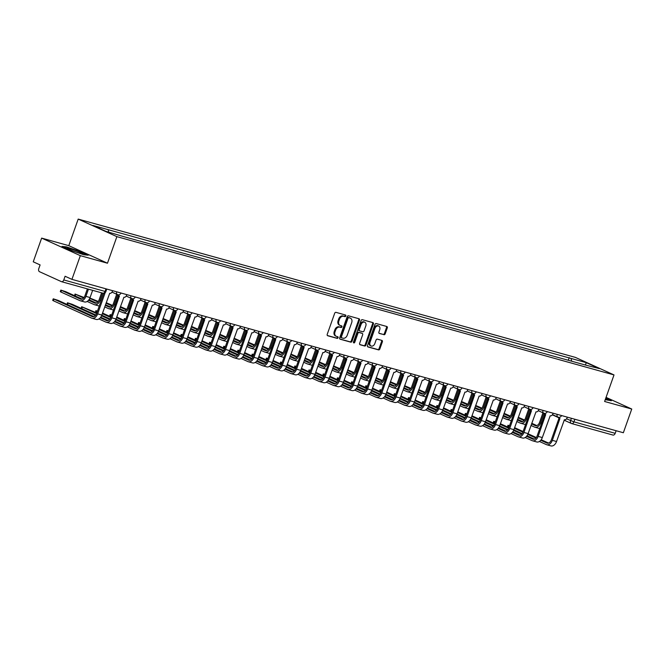 <?xml version="1.0" encoding="UTF-8"?>
<svg xmlns="http://www.w3.org/2000/svg" width="665" height="665" viewBox="0 0 665 665"><rect width="100%" height="100%" fill="white"/><g stroke="black" fill="none" stroke-linecap="round" stroke-linejoin="round"><path stroke-width="1" d="M345.825 315.991A0.873 0.648 114.4 0 0 345.484 315.002L335.991 312.359A1.247 0.923 114.4 0 0 334.678 313.281L327.23 334.32A1.247 0.923 114.4 0 0 327.712 335.742L337.205 338.385A0.873 0.648 114.4 0 0 337.787 336.748L336.557 336.407A3.982 2.951 114.4 0 1 336.241 336.291A3.982 2.951 114.4 0 1 335.019 331.868L335.642 330.114A3.982 2.951 114.4 0 1 339.832 327.172L341.062 327.513A0.873 0.648 114.4 0 0 341.635 325.875L340.405 325.534A3.982 2.951 114.4 0 1 340.089 325.418A3.982 2.951 114.4 0 1 338.876 320.996L339.491 319.242A3.982 2.951 114.4 0 1 343.68 316.299L344.911 316.64A0.873 0.648 114.4 0 0 345.825 315.991M340.089 325.418L339.316 325.06A3.982 2.951 114.4 0 1 338.103 320.646L338.718 318.892A3.982 2.951 114.4 0 1 342.907 315.942L344.138 316.282A0.873 0.648 114.4 0 0 345.002 314.869M327.355 335.509L336.432 338.036A0.873 0.648 114.4 0 0 337.305 336.615M336.241 336.291L335.468 335.941A3.982 2.951 114.4 0 1 334.246 331.519L334.869 329.765A3.982 2.951 114.4 0 1 339.059 326.814L340.281 327.163A0.873 0.648 114.4 0 0 341.153 325.742M383.896 334.736A1.247 0.923 114.4 0 0 385.201 333.813L387.296 327.912A1.247 0.923 114.4 0 0 386.814 326.498L376.265 323.564A1.247 0.923 114.4 0 0 374.96 324.478L367.504 345.526A1.247 0.923 114.4 0 0 367.986 346.947L378.535 349.881A1.247 0.923 114.4 0 0 379.84 348.959L382.367 341.827A1.247 0.923 114.4 0 0 381.885 340.405L377.371 339.15A1.247 0.923 114.4 0 0 376.066 340.073L374.811 343.614A3.325 2.469 114.4 0 1 371.045 345.975A3.325 2.469 114.4 0 1 370.031 342.276L374.935 328.427A3.325 2.469 114.4 0 1 378.701 326.058A3.325 2.469 114.4 0 1 379.723 329.757L378.9 332.068A1.247 0.923 114.4 0 0 379.382 333.481L383.123 334.387A1.247 0.923 114.4 0 0 384.428 333.464L386.523 327.562A1.247 0.923 114.4 0 0 386.398 326.382M107.472 263.215L68.786 245.659L41.646 238.112L80.332 255.659L107.472 263.215L116.882 236.649L614.011 374.927L604.61 401.485L631.75 409.033L623.354 432.74L71.936 279.366L65.087 276.258L63.782 279.948L105.045 291.428L105.885 291.569L106.774 289.059M80.332 255.659L71.936 279.366M359.491 320.181A1.247 0.923 114.4 0 0 359.009 318.759L348.46 315.825A1.247 0.923 114.4 0 0 347.155 316.748L339.699 337.795A1.247 0.923 114.4 0 0 340.181 339.208L350.729 342.143A1.247 0.923 114.4 0 0 352.034 341.228L359.491 320.181L358.718 319.832A1.247 0.923 114.4 0 0 358.593 318.643M362.367 319.69L372.915 322.625A1.247 0.923 114.4 0 1 373.389 324.046L365.941 345.093A1.247 0.923 114.4 0 1 364.636 346.008L360.114 344.753A1.247 0.923 114.4 0 1 359.64 343.34L362.658 334.803A1.247 0.923 114.4 0 0 362.184 333.389L359.183 332.55A1.247 0.923 114.4 0 0 357.878 333.473L354.728 342.359A0.873 0.648 114.4 0 1 353.481 342.01L361.053 320.613A1.247 0.923 114.4 0 1 362.367 319.69M41.646 238.112L33.25 261.81L40.1 264.919L38.786 268.61A2.535 1.687 -74.5 0 0 39.493 271.694L61.388 281.627A2.535 1.687 -74.5 0 0 61.554 281.694A2.535 1.687 -74.5 0 0 63.782 279.948M68.786 245.659L78.196 219.093L575.325 357.371L614.011 374.927M631.75 409.033L606.064 397.379M616.123 430.729L615.2 433.322A2.535 1.687 105.5 0 1 612.972 435.06A2.535 1.687 105.5 0 1 612.814 435.001M571.684 361.211L571.044 358.435L586.347 362.691L599.348 368.593L585.865 365.16L122.975 236.407L105.86 231.329L92.859 225.427L108.162 229.683L108.719 232.127M571.044 358.435L108.162 229.683M116.882 236.649L78.196 219.093M79.584 251.304L66.483 246.898L62.003 246.407L70.623 250.323L83.724 254.728L88.204 255.21L79.484 251.578M605.241 399.682L611.393 400.729L605.773 398.185M568.284 360.272L569.232 357.612M585.466 364.728L586.347 362.691M339.823 338.975L349.956 341.793A1.247 0.923 114.4 0 0 351.261 340.871L358.718 319.832M348.867 317.737A0.873 0.648 114.4 0 0 347.953 318.385L341.411 336.856A0.873 0.648 114.4 0 0 341.744 337.845L343.04 338.211A3.982 2.951 114.4 0 0 347.221 335.26L351.694 322.633A3.982 2.951 114.4 0 0 350.48 318.211A3.982 2.951 114.4 0 0 350.164 318.094L348.094 317.388A0.873 0.648 114.4 0 0 347.172 318.028L347.953 318.385M341.611 337.787L340.97 337.496A0.873 0.648 114.4 0 1 340.63 336.507L347.172 318.028M350.48 318.211L349.707 317.862A3.982 2.951 114.4 0 0 349.391 317.745L350.164 318.094M348.094 317.388L349.391 317.745M359.765 344.52L363.855 345.659A1.247 0.923 114.4 0 0 365.168 344.736L372.616 323.697A1.247 0.923 114.4 0 0 372.491 322.508M361.602 333.123A1.247 0.923 114.4 0 0 361.403 333.032L358.41 332.201A1.247 0.923 114.4 0 0 357.105 333.123L353.955 342.01L354.728 342.359M353.447 342.608A0.873 0.648 114.4 0 0 353.955 342.01M365.8 325.95A3.325 2.469 114.4 0 0 364.777 322.251A3.325 2.469 114.4 0 0 361.012 324.62L359.283 329.499A1.247 0.923 114.4 0 0 359.765 330.912L362.757 331.752A1.247 0.923 114.4 0 0 364.071 330.829L365.8 325.95M364.777 322.251L364.004 321.902A3.325 2.469 114.4 0 0 360.239 324.262L361.012 324.62M359.574 330.829L358.992 330.563A1.247 0.923 114.4 0 1 358.51 329.15L360.239 324.262M379.025 333.248L383.123 334.387M378.701 326.058L377.928 325.709A3.325 2.469 114.4 0 0 374.162 328.078L374.935 328.427M371.045 345.975L370.272 345.625A3.325 2.469 114.4 0 1 369.258 341.926L374.162 328.078M367.629 346.706L377.762 349.524A1.247 0.923 114.4 0 0 379.067 348.61L381.594 341.478A1.247 0.923 114.4 0 0 381.469 340.289M88.445 289.167L85.893 296.374A6.401 4.264 105.5 0 1 80.274 300.771A6.401 4.264 105.5 0 1 79.858 300.613L60.939 292.035L60.282 291.644L60.831 290.09L80.407 299.067A4.755 3.167 -74.5 0 0 80.714 299.184A4.755 3.167 -74.5 0 0 84.887 295.917L87.381 288.876M82.119 299.109L65.677 291.652L60.831 290.09M92.635 290.339L90.083 297.538A6.401 4.264 105.5 0 1 84.463 301.935L80.274 300.771M105.186 292.617L97.655 313.88A6.401 4.264 105.5 0 1 92.036 318.269A6.401 4.264 105.5 0 1 91.62 318.119L53.358 300.763L52.701 300.372L53.25 298.818L92.169 316.573A4.755 3.167 -74.5 0 0 92.477 316.681A4.755 3.167 -74.5 0 0 96.649 313.423L103.798 293.24M93.881 316.615L58.096 300.372L53.25 298.818M112.626 290.68L112.368 291.411A2.535 1.879 114.4 0 1 109.7 293.282L101.845 315.044A6.401 4.264 105.5 0 1 96.226 319.433L92.036 318.269M74.58 295.692L75.045 294.046L83.649 298.045M84.081 297.504L75.045 294.046M102.651 293.124L100.099 300.331A6.401 4.264 105.5 0 1 94.48 304.72A6.401 4.264 105.5 0 1 94.064 304.57L87.173 301.445M88.536 300.264L94.613 303.024A4.755 3.167 -74.5 0 0 94.92 303.132A4.755 3.167 -74.5 0 0 99.093 299.873L101.587 292.824M88.96 299.724L96.325 303.065M99.285 305.983A6.401 4.264 105.5 0 1 98.669 305.883L94.48 304.72M98.287 301.453L89.875 298.07M89.767 298.327L97.855 301.993M117.622 294.936L114.314 304.279A6.401 4.264 105.5 0 1 108.686 308.668A6.401 4.264 105.5 0 1 108.27 308.518L104.729 306.914M105.278 305.36L108.819 306.972A4.755 3.167 -74.5 0 0 109.127 307.089A4.755 3.167 -74.5 0 0 113.308 303.822L116.699 294.238M105.502 304.728L110.54 307.014M113.491 309.94A6.401 4.264 105.5 0 1 112.875 309.84L108.686 308.668M72.41 250.763A8.238 0.632 19.5 0 0 82.684 253.855A8.238 0.632 19.5 0 0 77.63 251.337A8.238 0.632 19.5 0 0 67.298 248.402A8.238 0.632 19.5 0 0 72.41 250.763M62.992 246.856L66.666 247.264L79.359 251.52L87.265 255.111M605.366 399.349A8.238 0.632 19.5 0 0 605.873 399.374A8.238 0.632 19.5 0 0 605.516 398.917M605.674 398.468L610.445 400.629M66.999 304.412L67.464 302.775L95.411 315.551M95.843 315.01L72.302 304.329L67.464 302.775M118.37 294.828A2.535 1.879 114.4 0 0 119.243 295.925A2.535 1.879 114.4 0 0 119.451 295.992L111.861 317.828A6.401 4.264 105.5 0 1 106.242 322.226A6.401 4.264 105.5 0 1 105.826 322.076L98.935 318.951M100.299 317.77L106.375 320.522A4.755 3.167 -74.5 0 0 106.683 320.638A4.755 3.167 -74.5 0 0 110.856 317.371L118.561 295.609M118.445 295.543A2.535 1.879 -65.6 0 1 118.237 295.468A2.535 1.879 -65.6 0 1 117.431 294.57M126.832 294.637L126.574 295.36A2.535 1.879 114.4 0 1 123.914 297.238L116.051 318.992A6.401 4.264 105.5 0 1 110.432 323.39L106.242 322.226M100.723 317.222L108.087 320.563M81.205 308.369L81.67 306.723L96.591 313.589M96.816 312.957L81.67 306.723M132.576 298.776A2.535 1.879 114.4 0 0 133.449 299.873A2.535 1.879 114.4 0 0 133.657 299.948L126.076 321.785A6.401 4.264 105.5 0 1 120.448 326.174A6.401 4.264 105.5 0 1 120.033 326.025L113.15 322.899M114.505 321.719L120.581 324.478A4.755 3.167 -74.5 0 0 120.897 324.587A4.755 3.167 -74.5 0 0 125.07 321.328L132.776 299.566M132.651 299.491A2.535 1.879 -65.6 0 1 132.443 299.416A2.535 1.879 -65.6 0 1 131.645 298.527M141.038 298.585L140.789 299.317A2.535 1.879 114.4 0 1 138.12 301.187L130.265 322.949A6.401 4.264 105.5 0 1 124.638 327.338L120.448 326.174M101.787 315.21L110.049 318.959M114.937 321.178L122.302 324.52M101.529 315.825L109.617 319.499M112.493 305.41L106.217 302.691M131.828 298.884L128.52 308.228A6.401 4.264 105.5 0 1 122.9 312.625A6.401 4.264 105.5 0 1 122.485 312.475L118.935 310.863M119.484 309.316L123.033 310.921A4.755 3.167 -74.5 0 0 123.341 311.037A4.755 3.167 -74.5 0 0 127.514 307.779L130.905 298.194M119.708 308.685L124.746 310.971M106.034 303.215L112.061 305.95M127.705 313.888A6.401 4.264 105.5 0 1 127.09 313.789L122.9 312.625M126.707 309.358L120.431 306.64M146.042 302.841L142.726 312.184A6.401 4.264 105.5 0 1 137.106 316.573A6.401 4.264 105.5 0 1 136.691 316.424L133.141 314.819M133.69 313.265L137.239 314.878A4.755 3.167 -74.5 0 0 137.547 314.986A4.755 3.167 -74.5 0 0 141.72 311.727L145.12 302.143M133.914 312.633L138.952 314.919M120.249 307.163L126.275 309.898M141.911 317.845A6.401 4.264 105.5 0 1 141.296 317.745L137.106 316.573M140.914 313.315L134.638 310.597M160.248 306.789L156.94 316.133A6.401 4.264 105.5 0 1 151.312 320.53A6.401 4.264 105.5 0 1 150.897 320.38L147.356 318.768M147.904 317.222L151.445 318.826A4.755 3.167 -74.5 0 0 151.753 318.942A4.755 3.167 -74.5 0 0 155.934 315.675L159.326 306.1M148.129 316.582L153.166 318.868M134.455 311.12L140.481 313.855M156.117 321.793A6.401 4.264 105.5 0 1 155.502 321.694L151.312 320.53M95.411 312.317L95.876 310.68L97.356 311.436M97.497 311.037L95.876 310.68M146.79 302.725A2.535 1.879 114.4 0 0 147.663 303.822A2.535 1.879 114.4 0 0 147.863 303.897L140.282 325.734A6.401 4.264 105.5 0 1 134.662 330.131A6.401 4.264 105.5 0 1 134.247 329.973L127.356 326.848M128.719 325.667L134.796 328.427A4.755 3.167 -74.5 0 0 135.103 328.543A4.755 3.167 -74.5 0 0 139.276 325.276L146.982 303.514M146.857 303.44A2.535 1.879 -65.6 0 1 146.657 303.365A2.535 1.879 -65.6 0 1 145.851 302.475M155.253 302.542L154.995 303.265A2.535 1.879 114.4 0 1 152.327 305.144L144.471 326.897A6.401 4.264 105.5 0 1 138.852 331.295L134.662 330.131M102.551 313.057L111.022 316.906M115.993 319.158L124.255 322.916M129.143 325.127L136.508 328.468M102.327 313.697L110.797 317.538M115.735 319.782L123.823 323.456M109.625 316.274L110.091 314.628L111.562 315.393M111.703 314.986L110.091 314.628M160.997 306.681A2.535 1.879 114.4 0 0 161.869 307.779A2.535 1.879 114.4 0 0 162.077 307.853L154.496 329.69A6.401 4.264 105.5 0 1 148.869 334.079A6.401 4.264 105.5 0 1 148.453 333.93L141.562 330.804M142.925 329.624L149.002 332.384A4.755 3.167 -74.5 0 0 149.309 332.492A4.755 3.167 -74.5 0 0 153.49 329.233L161.196 307.471M161.071 307.396A2.535 1.879 -65.6 0 1 160.864 307.321A2.535 1.879 -65.6 0 1 160.057 306.432M169.459 306.49L169.201 307.213A2.535 1.879 114.4 0 1 166.541 309.092L158.686 330.854A6.401 4.264 105.5 0 1 153.058 335.243L148.869 334.079M116.757 317.014L125.236 320.863M130.207 323.115L138.47 326.864M143.349 329.084L150.714 332.425M116.533 317.646L125.003 321.494M129.949 323.73L138.037 327.404M123.831 320.222L124.297 318.577L125.768 319.341M125.918 318.942L124.297 318.577M175.211 310.63A2.535 1.879 114.4 0 0 176.084 311.727A2.535 1.879 114.4 0 0 176.283 311.802L168.702 333.639A6.401 4.264 105.5 0 1 163.075 338.036A6.401 4.264 105.5 0 1 162.667 337.878L155.776 334.753M157.131 333.572L163.216 336.332A4.755 3.167 -74.5 0 0 163.524 336.448A4.755 3.167 -74.5 0 0 167.696 333.182L175.402 311.42M175.277 311.345A2.535 1.879 -65.6 0 1 175.078 311.27A2.535 1.879 -65.6 0 1 174.272 310.38M183.673 310.447L183.415 311.17A2.535 1.879 114.4 0 1 180.747 313.049L172.892 334.803A6.401 4.264 105.5 0 1 167.272 339.2L163.075 338.036M130.963 320.962L139.442 324.811M144.413 327.064L152.676 330.813M157.563 333.032L164.928 336.374M130.739 321.602L139.218 325.443M144.155 327.687L152.243 331.353M155.12 317.263L148.852 314.545M174.454 310.738L171.146 320.089A6.401 4.264 105.5 0 1 165.527 324.478A6.401 4.264 105.5 0 1 165.111 324.329L161.562 322.716M162.11 321.17L165.66 322.783A4.755 3.167 -74.5 0 0 165.967 322.891A4.755 3.167 -74.5 0 0 170.14 319.632L173.532 310.048M162.335 320.538L167.372 322.824M148.661 315.069L154.687 317.803M170.331 325.75A6.401 4.264 105.5 0 1 169.716 325.642L165.527 324.478M138.037 324.179L138.503 322.533L139.983 323.298M140.124 322.891L138.503 322.533M189.417 314.587A2.535 1.879 114.4 0 0 190.29 315.684A2.535 1.879 114.4 0 0 190.489 315.759L182.908 337.587A6.401 4.264 105.5 0 1 177.289 341.985A6.401 4.264 105.5 0 1 176.873 341.835L169.982 338.709M171.346 337.529L177.422 340.289A4.755 3.167 -74.5 0 0 177.73 340.397A4.755 3.167 -74.5 0 0 181.902 337.138L189.608 315.376M189.483 315.301A2.535 1.879 -65.6 0 1 189.284 315.227A2.535 1.879 -65.6 0 1 188.478 314.337M197.879 314.395L197.621 315.119A2.535 1.879 114.4 0 1 194.953 316.997L187.098 338.759A6.401 4.264 105.5 0 1 181.478 343.148L177.289 341.985M145.178 324.919L153.648 328.759M158.619 331.02L166.882 334.769M171.769 336.98L179.134 340.33M144.953 325.551L153.424 329.399M158.361 331.635L166.458 335.31M169.334 321.22L163.058 318.502M188.669 314.695L185.352 324.038A6.401 4.264 105.5 0 1 179.733 328.435A6.401 4.264 105.5 0 1 179.317 328.286L175.768 326.673M176.316 325.127L179.866 326.731A4.755 3.167 -74.5 0 0 180.173 326.848A4.755 3.167 -74.5 0 0 184.346 323.581L187.746 313.996M176.541 324.487L181.578 326.773M162.875 319.017L168.902 321.76M184.538 329.699A6.401 4.264 105.5 0 1 183.922 329.599L179.733 328.435M152.252 328.128L152.717 326.482L154.189 327.247M154.33 326.839L152.717 326.482M203.623 318.535A2.535 1.879 114.4 0 0 204.496 319.632A2.535 1.879 114.4 0 0 204.704 319.707L197.123 341.544A6.401 4.264 105.5 0 1 191.495 345.933A6.401 4.264 105.5 0 1 191.079 345.783L184.197 342.658M185.552 341.478L191.628 344.237A4.755 3.167 -74.5 0 0 191.936 344.345A4.755 3.167 -74.5 0 0 196.117 341.087L203.822 319.325M203.698 319.25A2.535 1.879 -65.6 0 1 203.49 319.175A2.535 1.879 -65.6 0 1 202.684 318.286M212.085 318.344L211.827 319.075A2.535 1.879 114.4 0 1 209.167 320.946L201.312 342.708A6.401 4.264 105.5 0 1 195.685 347.105L191.495 345.933M159.384 328.867L167.863 332.716M172.833 334.969L181.096 338.718M185.976 340.937L193.34 344.279M159.159 329.499L167.638 333.348M172.576 335.592L180.664 339.258M183.54 325.168L177.264 322.45M202.875 318.643L199.567 327.995A6.401 4.264 105.5 0 1 193.939 332.384A6.401 4.264 105.5 0 1 193.532 332.234L189.982 330.621M190.531 329.075L194.072 330.688A4.755 3.167 -74.5 0 0 194.388 330.796A4.755 3.167 -74.5 0 0 198.561 327.537L201.952 317.953M190.755 328.444L195.793 330.729M177.081 322.974L183.108 325.709M198.744 333.647A6.401 4.264 105.5 0 1 198.128 333.547L193.939 332.384M166.458 332.076L166.923 330.438L168.395 331.203M168.544 330.796L166.923 330.438M217.837 322.492A2.535 1.879 114.4 0 0 218.71 323.589A2.535 1.879 114.4 0 0 218.91 323.664L211.329 345.492A6.401 4.264 105.5 0 1 205.709 349.89A6.401 4.264 105.5 0 1 205.294 349.74L198.403 346.615M199.758 345.434L205.842 348.186A4.755 3.167 -74.5 0 0 206.15 348.302A4.755 3.167 -74.5 0 0 210.323 345.035L218.029 323.281M217.904 323.207A2.535 1.879 -65.6 0 1 217.704 323.132A2.535 1.879 -65.6 0 1 216.898 322.234M226.3 322.301L226.042 323.024A2.535 1.879 114.4 0 1 223.374 324.902L215.518 346.665A6.401 4.264 105.5 0 1 209.899 351.053L205.709 349.89M173.59 332.824L182.069 336.665M187.04 338.926L195.302 342.675M200.19 344.886L207.555 348.227M173.365 333.456L181.844 337.305M186.782 339.541L194.87 343.215M197.746 329.117L191.478 326.399M217.081 322.6L213.773 331.943A6.401 4.264 105.5 0 1 208.153 336.34A6.401 4.264 105.5 0 1 207.738 336.182L204.188 334.578M204.737 333.024L208.286 334.636A4.755 3.167 -74.5 0 0 208.594 334.753A4.755 3.167 -74.5 0 0 212.767 331.486L216.158 321.902M204.961 332.392L209.999 334.678M191.287 326.922L197.322 329.657M212.958 337.604A6.401 4.264 105.5 0 1 212.343 337.504L208.153 336.34M180.672 336.033L181.138 334.387L182.609 335.152M182.75 334.744L181.138 334.387M232.043 326.44A2.535 1.879 114.4 0 0 232.916 327.537A2.535 1.879 114.4 0 0 233.116 327.612L225.535 349.449A6.401 4.264 105.5 0 1 219.916 353.838A6.401 4.264 105.5 0 1 219.5 353.689L212.609 350.563M213.972 349.383L220.049 352.142A4.755 3.167 -74.5 0 0 220.356 352.25A4.755 3.167 -74.5 0 0 224.529 348.992L232.235 327.23M232.11 327.155A2.535 1.879 -65.6 0 1 231.91 327.08A2.535 1.879 -65.6 0 1 231.104 326.191M240.506 326.249L240.248 326.981A2.535 1.879 114.4 0 1 237.58 328.851L229.724 350.613A6.401 4.264 105.5 0 1 224.105 355.002L219.916 353.838M187.804 336.773L196.275 340.621M201.246 342.874L209.517 346.623M214.396 348.842L221.761 352.184M187.58 337.404L196.05 341.253M200.988 343.497L209.084 347.163M211.96 333.074L205.685 330.355M231.295 326.548L227.987 335.9A6.401 4.264 105.5 0 1 222.359 340.289A6.401 4.264 105.5 0 1 221.944 340.139L218.394 338.527M218.943 336.98L222.492 338.593A4.755 3.167 -74.5 0 0 222.8 338.701A4.755 3.167 -74.5 0 0 226.981 335.443L230.373 325.858M219.167 336.349L224.205 338.635M205.502 330.879L211.528 333.614M227.164 341.552A6.401 4.264 105.5 0 1 226.549 341.453L222.359 340.289M194.878 339.981L195.344 338.344L196.815 339.1M196.956 338.701L195.344 338.344M246.25 330.389A2.535 1.879 114.4 0 0 247.122 331.494A2.535 1.879 114.4 0 0 247.33 331.561L239.749 353.398A6.401 4.264 105.5 0 1 234.122 357.795A6.401 4.264 105.5 0 1 233.706 357.645L226.823 354.52M228.178 353.339L234.255 356.091A4.755 3.167 -74.5 0 0 234.562 356.207A4.755 3.167 -74.5 0 0 238.743 352.94L246.449 331.178M246.324 331.112A2.535 1.879 -65.6 0 1 246.117 331.037A2.535 1.879 -65.6 0 1 245.319 330.139M254.712 330.206L254.454 330.929A2.535 1.879 114.4 0 1 251.794 332.808L243.939 354.561A6.401 4.264 105.5 0 1 238.311 358.959L234.122 357.795M202.01 340.729L210.489 344.57M215.46 346.831L223.723 350.58M228.602 352.791L235.975 356.132M201.786 341.361L210.265 345.202M215.202 347.446L223.29 351.12M226.166 337.022L219.891 334.304M245.501 330.505L242.193 339.848A6.401 4.264 105.5 0 1 236.574 344.237A6.401 4.264 105.5 0 1 236.158 344.088L232.609 342.483M233.157 340.929L236.707 342.541A4.755 3.167 -74.5 0 0 237.014 342.65A4.755 3.167 -74.5 0 0 241.187 339.391L244.579 329.807M233.382 340.297L238.419 342.583M219.708 334.828L225.734 337.562M241.37 345.509A6.401 4.264 105.5 0 1 240.763 345.409L236.574 344.237M209.084 343.938L209.55 342.292L211.021 343.057M211.171 342.65L209.55 342.292M260.464 334.345A2.535 1.879 114.4 0 0 261.337 335.443A2.535 1.879 114.4 0 0 261.536 335.517L253.955 357.354A6.401 4.264 105.5 0 1 248.336 361.743A6.401 4.264 105.5 0 1 247.92 361.594L241.029 358.468M242.393 357.288L248.469 360.048A4.755 3.167 -74.5 0 0 248.776 360.156A4.755 3.167 -74.5 0 0 252.949 356.897L260.655 335.135M260.53 335.06A2.535 1.879 -65.6 0 1 260.331 334.985A2.535 1.879 -65.6 0 1 259.525 334.096M268.926 334.154L268.668 334.886A2.535 1.879 114.4 0 1 266 336.756L258.145 358.518A6.401 4.264 105.5 0 1 252.525 362.907L248.336 361.743M216.216 344.678L224.695 348.526M229.666 350.779L237.929 354.528M242.816 356.748L250.181 360.089M215.992 345.31L224.471 349.158M229.408 351.394L237.496 355.068M240.373 340.979L234.105 338.261M259.707 334.453L256.399 343.797A6.401 4.264 105.5 0 1 250.78 348.194A6.401 4.264 105.5 0 1 250.364 348.044L246.815 346.432M247.363 344.886L250.913 346.49A4.755 3.167 -74.5 0 0 251.22 346.606A4.755 3.167 -74.5 0 0 255.393 343.34L258.785 333.764M247.588 344.254L252.625 346.54M233.914 338.784L239.949 341.519M255.584 349.457A6.401 4.264 105.5 0 1 254.969 349.358L250.78 348.194M223.299 347.886L223.764 346.249L225.236 347.005M225.377 346.606L223.764 346.249M274.67 338.294A2.535 1.879 114.4 0 0 275.543 339.391A2.535 1.879 114.4 0 0 275.751 339.466L268.161 361.303A6.401 4.264 105.5 0 1 262.542 365.7A6.401 4.264 105.5 0 1 262.126 365.542L255.235 362.417M256.599 361.236L262.675 363.996A4.755 3.167 -74.5 0 0 262.983 364.112A4.755 3.167 -74.5 0 0 267.155 360.846L274.861 339.084M274.745 339.009A2.535 1.879 -65.6 0 1 274.537 338.934A2.535 1.879 -65.6 0 1 273.731 338.044M283.132 338.111L282.874 338.834A2.535 1.879 114.4 0 1 280.206 340.713L272.351 362.467A6.401 4.264 105.5 0 1 266.731 366.864L262.542 365.7M230.431 348.626L238.91 352.475M243.872 354.728L252.143 358.485M257.022 360.696L264.387 364.038M230.206 349.266L238.677 353.107M243.614 355.351L251.711 359.017M254.587 344.927L248.311 342.209M273.922 338.41L270.613 347.753A6.401 4.264 105.5 0 1 264.986 352.142A6.401 4.264 105.5 0 1 264.57 351.993L261.029 350.389M261.569 348.834L265.119 350.447A4.755 3.167 -74.5 0 0 265.426 350.555A4.755 3.167 -74.5 0 0 269.608 347.296L272.999 337.712M261.794 348.202L266.84 350.488M248.128 342.733L254.155 345.468M269.791 353.414A6.401 4.264 105.5 0 1 269.175 353.315L264.986 352.142M237.505 351.843L237.97 350.197L239.442 350.962M239.583 350.555L237.97 350.197M288.876 342.251A2.535 1.879 114.4 0 0 289.749 343.348A2.535 1.879 114.4 0 0 289.957 343.423L282.376 365.26A6.401 4.264 105.5 0 1 276.748 369.649A6.401 4.264 105.5 0 1 276.332 369.499L269.45 366.373M270.805 365.193L276.881 367.953A4.755 3.167 -74.5 0 0 277.189 368.061A4.755 3.167 -74.5 0 0 281.37 364.802L289.076 343.04M288.951 342.965A2.535 1.879 -65.6 0 1 288.743 342.891A2.535 1.879 -65.6 0 1 287.945 342.001M297.338 342.059L297.08 342.783A2.535 1.879 114.4 0 1 294.42 344.661L286.565 366.423A6.401 4.264 105.5 0 1 280.938 370.812L276.748 369.649M244.637 352.583L253.116 356.432M258.087 358.684L266.349 362.433M271.229 364.653L278.602 367.994M244.412 353.215L252.891 357.063M257.829 359.3L265.917 362.974M268.793 348.884L262.517 346.166M288.128 342.359L284.82 351.702A6.401 4.264 105.5 0 1 279.2 356.099A6.401 4.264 105.5 0 1 278.785 355.95L275.235 354.337M275.784 352.791L279.333 354.395A4.755 3.167 -74.5 0 0 279.641 354.512A4.755 3.167 -74.5 0 0 283.814 351.245L287.205 341.669M276.008 352.151L281.046 354.437M262.334 346.689L268.361 349.424M284.005 357.363A6.401 4.264 105.5 0 1 283.39 357.263L279.2 356.099M251.711 355.792L252.176 354.146L253.648 354.911M253.797 354.512L252.176 354.146M303.09 346.199A2.535 1.879 114.4 0 0 303.963 347.296A2.535 1.879 114.4 0 0 304.163 347.371L296.582 369.208A6.401 4.264 105.5 0 1 290.962 373.597A6.401 4.264 105.5 0 1 290.547 373.447L283.656 370.322M285.019 369.142L291.095 371.901A4.755 3.167 -74.5 0 0 291.403 372.018A4.755 3.167 -74.5 0 0 295.576 368.751L303.282 346.989M303.157 346.914A2.535 1.879 -65.6 0 1 302.957 346.839A2.535 1.879 -65.6 0 1 302.151 345.95M311.553 346.016L311.295 346.739A2.535 1.879 114.4 0 1 308.627 348.618L300.771 370.372A6.401 4.264 105.5 0 1 295.152 374.769L290.962 373.597M258.851 356.531L267.322 360.38M272.293 362.633L280.555 366.382M285.443 368.601L292.808 371.943M258.627 357.172L267.097 361.012M272.035 363.256L280.123 366.922M283.007 352.832L276.731 350.114M302.334 346.307L299.026 355.659A6.401 4.264 105.5 0 1 293.406 360.048A6.401 4.264 105.5 0 1 292.991 359.898L289.441 358.285M289.99 356.739L293.539 358.352A4.755 3.167 -74.5 0 0 293.847 358.46A4.755 3.167 -74.5 0 0 298.02 355.201L301.42 345.617M290.214 356.108L295.252 358.393M276.54 350.638L282.575 353.373M298.211 361.319A6.401 4.264 105.5 0 1 297.596 361.211L293.406 360.048M265.925 359.74L266.391 358.103L267.862 358.867M268.003 358.46L266.391 358.103M317.296 350.156A2.535 1.879 114.4 0 0 318.169 351.253A2.535 1.879 114.4 0 0 318.377 351.328L310.788 373.156A6.401 4.264 105.5 0 1 305.168 377.554A6.401 4.264 105.5 0 1 304.753 377.404L297.862 374.279M299.225 373.098L305.301 375.85A4.755 3.167 -74.5 0 0 305.609 375.966A4.755 3.167 -74.5 0 0 309.782 372.708L317.488 350.945M317.371 350.871A2.535 1.879 -65.6 0 1 317.163 350.796A2.535 1.879 -65.6 0 1 316.357 349.906M325.759 349.965L325.501 350.688A2.535 1.879 114.4 0 1 322.833 352.566L314.977 374.329A6.401 4.264 105.5 0 1 309.358 378.718L305.168 377.554M273.057 360.488L281.536 364.329M286.499 366.59L294.77 370.339M299.649 372.55L307.014 375.9M272.833 361.12L281.303 364.969M286.241 367.205L294.337 370.879M297.213 356.789L290.938 354.071M316.548 350.264L313.24 359.607A6.401 4.264 105.5 0 1 307.612 364.004A6.401 4.264 105.5 0 1 307.197 363.846L303.656 362.242M304.204 360.696L307.745 362.3A4.755 3.167 -74.5 0 0 308.053 362.417A4.755 3.167 -74.5 0 0 312.234 359.15L315.626 349.566M304.429 360.056L309.466 362.342M290.755 354.586L296.781 357.329M312.417 365.268A6.401 4.264 105.5 0 1 311.802 365.168L307.612 364.004M280.131 363.697L280.597 362.051L282.068 362.816M282.209 362.408L280.597 362.051M331.503 354.104A2.535 1.879 114.4 0 0 332.375 355.201A2.535 1.879 114.4 0 0 332.583 355.276L325.002 377.113A6.401 4.264 105.5 0 1 319.375 381.502A6.401 4.264 105.5 0 1 318.959 381.353L312.076 378.227M313.431 377.047L319.508 379.806A4.755 3.167 -74.5 0 0 319.823 379.915A4.755 3.167 -74.5 0 0 323.996 376.656L331.702 354.894M331.577 354.819A2.535 1.879 -65.6 0 1 331.37 354.744A2.535 1.879 -65.6 0 1 330.572 353.855M339.965 353.913L339.707 354.644A2.535 1.879 114.4 0 1 337.047 356.515L329.192 378.277A6.401 4.264 105.5 0 1 323.564 382.674L319.375 381.502M287.263 364.437L295.742 368.285M300.713 370.538L308.976 374.287M313.863 376.506L321.228 379.848M287.039 365.068L295.518 368.917M300.455 371.161L308.543 374.827M311.42 360.738L305.144 358.019M330.754 354.212L327.446 363.564A6.401 4.264 105.5 0 1 321.827 367.953A6.401 4.264 105.5 0 1 321.411 367.803L317.862 366.191M318.41 364.644L321.96 366.257A4.755 3.167 -74.5 0 0 322.267 366.365A4.755 3.167 -74.5 0 0 326.44 363.107L329.832 353.522M318.635 364.013L323.672 366.299M304.961 358.543L310.987 361.278M326.631 369.216A6.401 4.264 105.5 0 1 326.016 369.117L321.827 367.953M294.337 367.645L294.803 366.008L296.282 366.772M296.424 366.365L294.803 366.008M345.717 358.061A2.535 1.879 114.4 0 0 346.59 359.158A2.535 1.879 114.4 0 0 346.789 359.233L339.208 381.062A6.401 4.264 105.5 0 1 333.589 385.459A6.401 4.264 105.5 0 1 333.173 385.309L326.282 382.184M327.646 381.003L333.722 383.755A4.755 3.167 -74.5 0 0 334.029 383.871A4.755 3.167 -74.5 0 0 338.202 380.604L345.908 358.851M345.783 358.776A2.535 1.879 -65.6 0 1 345.584 358.701A2.535 1.879 -65.6 0 1 344.778 357.803M354.179 357.87L353.921 358.593A2.535 1.879 114.4 0 1 351.253 360.472L343.398 382.234A6.401 4.264 105.5 0 1 337.778 386.623L333.589 385.459M301.478 368.393L309.948 372.234M314.919 374.495L323.182 378.244M328.069 380.455L335.434 383.796M301.253 369.025L309.724 372.865M314.661 375.11L322.749 378.784M325.634 364.686L319.358 361.968M344.969 358.169L341.652 367.512A6.401 4.264 105.5 0 1 336.033 371.91A6.401 4.264 105.5 0 1 335.617 371.752L332.068 370.147M332.616 368.593L336.166 370.206A4.755 3.167 -74.5 0 0 336.473 370.322A4.755 3.167 -74.5 0 0 340.646 367.055L344.046 357.471M332.841 367.961L337.878 370.247M319.167 362.492L325.202 365.226M340.837 373.173A6.401 4.264 105.5 0 1 340.222 373.073L336.033 371.91M308.552 371.602L309.017 369.956L310.488 370.721M310.63 370.314L309.017 369.956M359.923 362.009A2.535 1.879 114.4 0 0 360.796 363.107A2.535 1.879 114.4 0 0 361.004 363.181L353.414 385.018A6.401 4.264 105.5 0 1 347.795 389.407A6.401 4.264 105.5 0 1 347.379 389.258L340.488 386.132M341.852 384.952L347.928 387.712A4.755 3.167 -74.5 0 0 348.236 387.82A4.755 3.167 -74.5 0 0 352.408 384.561L360.122 362.799M359.998 362.724A2.535 1.879 -65.6 0 1 359.79 362.649A2.535 1.879 -65.6 0 1 358.984 361.76M368.385 361.818L368.127 362.55A2.535 1.879 114.4 0 1 365.467 364.42L357.612 386.182A6.401 4.264 105.5 0 1 351.985 390.571L347.795 389.407M315.684 372.342L324.163 376.191M329.133 378.443L337.396 382.192M342.276 384.412L349.64 387.753M315.459 372.974L323.93 376.822M328.876 379.067L336.964 382.732M339.84 368.643L333.564 365.925M359.175 362.117L355.866 371.461A6.401 4.264 105.5 0 1 350.239 375.858A6.401 4.264 105.5 0 1 349.823 375.708L346.282 374.096M346.831 372.55L350.372 374.162A4.755 3.167 -74.5 0 0 350.679 374.27A4.755 3.167 -74.5 0 0 354.861 371.012L358.252 361.428M347.055 371.918L352.093 374.204M333.381 366.448L339.408 369.183M355.043 377.122A6.401 4.264 105.5 0 1 354.428 377.022L350.239 375.858M322.758 375.55L323.223 373.913L324.695 374.669M324.836 374.27L323.223 373.913M374.129 365.958A2.535 1.879 114.4 0 0 375.002 367.055A2.535 1.879 114.4 0 0 375.21 367.13L367.629 388.967A6.401 4.264 105.5 0 1 362.001 393.364A6.401 4.264 105.5 0 1 361.594 393.215L354.703 390.081M356.058 388.909L362.142 391.66A4.755 3.167 -74.5 0 0 362.45 391.776A4.755 3.167 -74.5 0 0 366.623 388.51L374.329 366.748M374.204 366.673A2.535 1.879 -65.6 0 1 373.996 366.606A2.535 1.879 -65.6 0 1 373.198 365.708M382.591 365.775L382.342 366.498A2.535 1.879 114.4 0 1 379.673 368.377L371.818 390.131A6.401 4.264 105.5 0 1 366.199 394.528L362.001 393.364M329.89 376.299L338.369 380.139M343.34 382.4L351.602 386.149M356.49 388.36L363.855 391.702M329.665 376.93L338.144 380.771M343.082 383.015L351.17 386.689M354.046 372.591L347.77 369.873M373.381 366.074L370.072 375.417A6.401 4.264 105.5 0 1 364.453 379.806A6.401 4.264 105.5 0 1 364.038 379.657L360.488 378.053M361.037 376.498L364.586 378.111A4.755 3.167 -74.5 0 0 364.894 378.219A4.755 3.167 -74.5 0 0 369.067 374.96L372.458 365.376M361.261 375.866L366.299 378.152M347.587 370.397L353.614 373.132M369.258 381.078A6.401 4.264 105.5 0 1 368.643 380.978L364.453 379.806M336.964 379.507L337.429 377.861L338.909 378.626M339.05 378.219L337.429 377.861M388.343 369.915A2.535 1.879 114.4 0 0 389.216 371.012A2.535 1.879 114.4 0 0 389.416 371.087L381.835 392.924A6.401 4.264 105.5 0 1 376.215 397.313A6.401 4.264 105.5 0 1 375.8 397.163L368.909 394.037M370.272 392.857L376.348 395.617A4.755 3.167 -74.5 0 0 376.656 395.725A4.755 3.167 -74.5 0 0 380.829 392.466L388.535 370.704M388.41 370.629A2.535 1.879 -65.6 0 1 388.21 370.555A2.535 1.879 -65.6 0 1 387.404 369.665M396.806 369.723L396.548 370.455A2.535 1.879 114.4 0 1 393.88 372.325L386.024 394.087A6.401 4.264 105.5 0 1 380.405 398.476L376.215 397.313M344.104 380.247L352.575 384.096M357.546 386.348L365.808 390.097M370.696 392.317L378.061 395.658M343.88 380.879L352.35 384.727M357.288 386.964L365.384 390.638M368.26 376.548L361.984 373.83M387.595 370.023L384.279 379.366A6.401 4.264 105.5 0 1 378.659 383.763A6.401 4.264 105.5 0 1 378.244 383.614L374.694 382.001M375.243 380.455L378.792 382.059A4.755 3.167 -74.5 0 0 379.1 382.175A4.755 3.167 -74.5 0 0 383.273 378.909L386.673 369.333M375.467 379.815L380.505 382.109M361.802 374.353L367.828 377.088M383.464 385.027A6.401 4.264 105.5 0 1 382.849 384.927L378.659 383.763M351.178 383.456L351.644 381.818L353.115 382.575M353.256 382.175L351.644 381.818M402.549 373.863A2.535 1.879 114.4 0 0 403.422 374.96A2.535 1.879 114.4 0 0 403.63 375.035L396.049 396.872A6.401 4.264 105.5 0 1 390.422 401.269A6.401 4.264 105.5 0 1 390.006 401.111L383.123 397.986M384.478 396.806L390.555 399.565A4.755 3.167 -74.5 0 0 390.862 399.682A4.755 3.167 -74.5 0 0 395.043 396.415L402.749 374.653M402.624 374.578A2.535 1.879 -65.6 0 1 402.416 374.503A2.535 1.879 -65.6 0 1 401.61 373.614M411.012 373.68L410.754 374.403A2.535 1.879 114.4 0 1 408.094 376.282L400.239 398.036A6.401 4.264 105.5 0 1 394.611 402.433L390.422 401.269M358.31 384.195L366.789 388.044M371.76 390.297L380.023 394.054M384.902 396.265L392.267 399.607M358.086 384.836L366.556 388.676M371.502 390.92L379.59 394.586M382.466 380.496L376.191 377.778M401.801 373.971L398.493 383.323A6.401 4.264 105.5 0 1 392.865 387.712A6.401 4.264 105.5 0 1 392.45 387.562L388.909 385.949M389.457 384.403L392.998 386.016A4.755 3.167 -74.5 0 0 393.314 386.124A4.755 3.167 -74.5 0 0 397.487 382.865L400.879 373.281M389.682 383.772L394.719 386.057M376.008 378.302L382.034 381.037M397.67 388.983A6.401 4.264 105.5 0 1 397.055 388.884L392.865 387.712M365.384 387.412L365.85 385.767L367.321 386.531M367.471 386.124L365.85 385.767M416.764 377.82A2.535 1.879 114.4 0 0 417.637 378.917A2.535 1.879 114.4 0 0 417.836 378.992L410.255 400.829A6.401 4.264 105.5 0 1 404.636 405.218A6.401 4.264 105.5 0 1 404.22 405.068L397.329 401.943M398.684 400.762L404.769 403.522A4.755 3.167 -74.5 0 0 405.076 403.63A4.755 3.167 -74.5 0 0 409.249 400.372L416.955 378.609M416.83 378.535A2.535 1.879 -65.6 0 1 416.631 378.46A2.535 1.879 -65.6 0 1 415.825 377.57M425.226 377.629L424.968 378.352A2.535 1.879 114.4 0 1 422.3 380.23L414.445 401.993A6.401 4.264 105.5 0 1 408.825 406.382L404.636 405.218M372.516 388.152L380.995 392.001M385.966 394.254L394.229 398.003M399.116 400.222L406.481 403.564M372.292 388.784L380.771 392.633M385.708 394.869L393.796 398.543M396.673 384.453L390.405 381.735M416.007 377.928L412.699 387.271A6.401 4.264 105.5 0 1 407.08 391.668A6.401 4.264 105.5 0 1 406.664 391.519L403.115 389.906M403.663 388.36L407.213 389.964A4.755 3.167 -74.5 0 0 407.52 390.081A4.755 3.167 -74.5 0 0 411.693 386.814L415.085 377.238M403.888 387.72L408.925 390.006M390.214 382.259L396.24 384.993M411.884 392.932A6.401 4.264 105.5 0 1 411.269 392.832L407.08 391.668M379.59 391.361L380.056 389.715L381.535 390.48M381.677 390.081L380.056 389.715M430.97 381.768A2.535 1.879 114.4 0 0 431.843 382.865A2.535 1.879 114.4 0 0 432.042 382.94L424.461 404.777A6.401 4.264 105.5 0 1 418.842 409.166A6.401 4.264 105.5 0 1 418.426 409.017L411.535 405.891M412.899 404.711L418.975 407.47A4.755 3.167 -74.5 0 0 419.283 407.587A4.755 3.167 -74.5 0 0 423.455 404.32L431.161 382.558M431.036 382.483A2.535 1.879 -65.6 0 1 430.837 382.408A2.535 1.879 -65.6 0 1 430.031 381.519M439.432 381.585L439.174 382.309A2.535 1.879 114.4 0 1 436.506 384.179L428.651 405.941A6.401 4.264 105.5 0 1 423.031 410.338L418.842 409.166M386.731 392.101L395.201 395.949M400.172 398.202L408.443 401.951M413.322 404.17L420.687 407.512M386.506 392.741L394.977 396.581M399.914 398.825L408.011 402.491M410.887 388.402L404.611 385.683M430.222 381.876L426.913 391.228A6.401 4.264 105.5 0 1 421.286 395.617A6.401 4.264 105.5 0 1 420.87 395.467L417.321 393.855M417.869 392.308L421.419 393.921A4.755 3.167 -74.5 0 0 421.726 394.029A4.755 3.167 -74.5 0 0 425.908 390.771L429.299 381.186M418.094 391.677L423.131 393.963M404.428 386.207L410.455 388.942M426.09 396.88A6.401 4.264 105.5 0 1 425.475 396.781L421.286 395.617M393.805 395.309L394.27 393.672L395.742 394.436M395.883 394.029L394.27 393.672M445.176 385.725A2.535 1.879 114.4 0 0 446.049 386.822A2.535 1.879 114.4 0 0 446.257 386.897L438.676 408.726A6.401 4.264 105.5 0 1 433.048 413.123A6.401 4.264 105.5 0 1 432.632 412.973L425.75 409.848M427.105 408.667L433.181 411.419A4.755 3.167 -74.5 0 0 433.489 411.535A4.755 3.167 -74.5 0 0 437.67 408.277L445.375 386.515M445.251 386.44A2.535 1.879 -65.6 0 1 445.043 386.365A2.535 1.879 -65.6 0 1 444.237 385.476M453.638 385.534L453.38 386.257A2.535 1.879 114.4 0 1 450.72 388.136L442.865 409.898A6.401 4.264 105.5 0 1 437.238 414.287L433.048 413.123M400.937 396.057L409.416 399.898M414.386 402.159L422.649 405.908M427.529 408.119L434.902 411.469M400.712 396.689L409.191 400.538M414.129 402.774L422.217 406.448M425.093 392.358L418.817 389.632M444.428 385.833L441.119 395.176A6.401 4.264 105.5 0 1 435.492 399.574A6.401 4.264 105.5 0 1 435.085 399.416L431.535 397.811M432.084 396.265L435.633 397.87A4.755 3.167 -74.5 0 0 435.941 397.986A4.755 3.167 -74.5 0 0 440.114 394.719L443.505 385.135M432.308 395.625L437.346 397.911M418.634 390.156L424.661 392.899M440.296 400.837A6.401 4.264 105.5 0 1 439.69 400.737L435.492 399.574M408.011 399.266L408.476 397.62L409.948 398.385M410.097 397.978L408.476 397.62M459.39 389.673A2.535 1.879 114.4 0 0 460.263 390.771A2.535 1.879 114.4 0 0 460.463 390.845L452.882 412.682A6.401 4.264 105.5 0 1 447.262 417.071A6.401 4.264 105.5 0 1 446.847 416.922L439.956 413.796M441.319 412.616L447.395 415.376A4.755 3.167 -74.5 0 0 447.703 415.484A4.755 3.167 -74.5 0 0 451.876 412.225L459.582 390.463M459.457 390.388A2.535 1.879 -65.6 0 1 459.257 390.313A2.535 1.879 -65.6 0 1 458.451 389.424M467.852 389.482L467.595 390.214A2.535 1.879 114.4 0 1 464.926 392.084L457.071 413.846A6.401 4.264 105.5 0 1 451.452 418.243L447.262 417.071M415.143 400.006L423.622 403.854M428.593 406.107L436.855 409.856M441.743 412.076L449.108 415.417M414.918 400.638L423.397 404.486M428.335 406.731L436.423 410.396M439.299 396.307L433.031 393.589M458.634 389.781L455.326 399.133A6.401 4.264 105.5 0 1 449.706 403.522A6.401 4.264 105.5 0 1 449.291 403.372L445.741 401.76M446.29 400.214L449.839 401.826A4.755 3.167 -74.5 0 0 450.147 401.934A4.755 3.167 -74.5 0 0 454.32 398.676L457.711 389.091M446.514 399.582L451.552 401.868M432.84 394.112L438.875 396.847M454.511 404.786A6.401 4.264 105.5 0 1 453.896 404.686L449.706 403.522M422.225 403.214L422.691 401.577L424.162 402.333M424.303 401.934L422.691 401.577M473.596 393.63A2.535 1.879 114.4 0 0 474.469 394.727A2.535 1.879 114.4 0 0 474.669 394.794L467.088 416.631A6.401 4.264 105.5 0 1 461.468 421.028A6.401 4.264 105.5 0 1 461.053 420.879L454.162 417.753M455.525 416.573L461.601 419.324A4.755 3.167 -74.5 0 0 461.909 419.44A4.755 3.167 -74.5 0 0 466.082 416.174L473.788 394.42M473.663 394.345A2.535 1.879 -65.6 0 1 473.463 394.27A2.535 1.879 -65.6 0 1 472.657 393.372M482.058 393.439L481.801 394.162A2.535 1.879 114.4 0 1 479.132 396.041L471.277 417.803A6.401 4.264 105.5 0 1 465.658 422.192L461.468 421.028M429.357 403.963L437.836 407.803M442.799 410.064L451.07 413.813M455.949 416.024L463.314 419.366M429.133 404.594L437.603 408.435M442.541 410.679L450.637 414.353M453.513 400.255L447.237 397.537M472.848 393.738L469.54 403.081A6.401 4.264 105.5 0 1 463.912 407.479A6.401 4.264 105.5 0 1 463.497 407.321L459.947 405.716M460.496 404.162L464.045 405.775A4.755 3.167 -74.5 0 0 464.353 405.891A4.755 3.167 -74.5 0 0 468.534 402.624L471.926 393.04M460.72 403.53L465.766 405.816M447.055 398.061L453.081 400.796M468.717 408.742A6.401 4.264 105.5 0 1 468.102 408.643L463.912 407.479M436.431 407.171L436.897 405.525L438.368 406.29M438.509 405.883L436.897 405.525M487.802 397.579A2.535 1.879 114.4 0 0 488.675 398.676A2.535 1.879 114.4 0 0 488.883 398.751L481.302 420.588A6.401 4.264 105.5 0 1 475.675 424.977A6.401 4.264 105.5 0 1 475.259 424.827L468.376 421.701M469.731 420.521L475.808 423.281A4.755 3.167 -74.5 0 0 476.115 423.389A4.755 3.167 -74.5 0 0 480.296 420.13L488.002 398.368M487.877 398.293A2.535 1.879 -65.6 0 1 487.669 398.219A2.535 1.879 -65.6 0 1 486.871 397.329M496.265 397.387L496.007 398.119A2.535 1.879 114.4 0 1 493.347 399.989L485.492 421.751A6.401 4.264 105.5 0 1 479.864 426.14L475.675 424.977M443.563 407.911L452.042 411.76M457.013 414.012L465.276 417.761M470.155 419.981L477.528 423.322M443.339 408.543L451.818 412.391M456.755 414.628L464.843 418.302M467.719 404.212L461.444 401.494M487.054 397.687L483.746 407.03A6.401 4.264 105.5 0 1 478.127 411.427A6.401 4.264 105.5 0 1 477.711 411.278L474.162 409.665M474.71 408.119L478.26 409.731A4.755 3.167 -74.5 0 0 478.567 409.84A4.755 3.167 -74.5 0 0 482.74 406.581L486.132 396.997M474.935 407.487L479.972 409.773M461.261 402.017L467.287 404.752M482.923 412.691A6.401 4.264 105.5 0 1 482.316 412.591L478.127 411.427M450.637 411.12L451.103 409.482L452.574 410.238M452.724 409.84L451.103 409.482M502.017 401.527A2.535 1.879 114.4 0 0 502.89 402.624A2.535 1.879 114.4 0 0 503.089 402.699L495.508 424.536A6.401 4.264 105.5 0 1 489.889 428.933A6.401 4.264 105.5 0 1 489.473 428.784L482.582 425.65M483.945 424.47L490.022 427.229A4.755 3.167 -74.5 0 0 490.329 427.346A4.755 3.167 -74.5 0 0 494.502 424.079L502.208 402.317M502.083 402.242A2.535 1.879 -65.6 0 1 501.884 402.175A2.535 1.879 -65.6 0 1 501.077 401.278M510.479 401.344L510.221 402.067A2.535 1.879 114.4 0 1 507.553 403.946L499.698 425.7A6.401 4.264 105.5 0 1 494.078 430.097L489.889 428.933M457.778 411.859L466.248 415.708M471.219 417.961L479.482 421.718M484.369 423.929L491.734 427.271M457.545 412.5L466.024 416.34M470.961 418.584L479.049 422.258M481.934 408.16L475.658 405.442M501.26 401.643L497.952 410.987A6.401 4.264 105.5 0 1 492.333 415.376A6.401 4.264 105.5 0 1 491.917 415.226L488.368 413.622M488.916 412.067L492.466 413.68A4.755 3.167 -74.5 0 0 492.773 413.788A4.755 3.167 -74.5 0 0 496.946 410.529L500.346 400.945M489.141 411.435L494.178 413.721M475.467 405.966L481.502 408.701M497.137 416.647A6.401 4.264 105.5 0 1 496.522 416.548L492.333 415.376M464.852 415.076L465.317 413.431L466.788 414.195M466.93 413.788L465.317 413.431M516.223 405.484A2.535 1.879 114.4 0 0 517.096 406.581A2.535 1.879 114.4 0 0 517.304 406.656L509.714 428.493A6.401 4.264 105.5 0 1 504.095 432.882A6.401 4.264 105.5 0 1 503.679 432.732L496.788 429.607M498.151 428.426L504.228 431.186A4.755 3.167 -74.5 0 0 504.536 431.294A4.755 3.167 -74.5 0 0 508.708 428.036L516.414 406.273M516.298 406.199A2.535 1.879 -65.6 0 1 516.09 406.124A2.535 1.879 -65.6 0 1 515.284 405.234M524.685 405.293L524.427 406.024A2.535 1.879 114.4 0 1 521.759 407.894L513.904 429.656A6.401 4.264 105.5 0 1 508.284 434.046L504.095 432.882M471.984 415.816L480.463 419.665M485.425 421.918L493.696 425.667M498.575 427.886L505.94 431.228M471.759 416.448L480.23 420.297M485.167 422.533L493.264 426.207M479.058 419.025L479.523 417.387L480.995 418.144M481.136 417.745L479.523 417.387M530.429 409.432A2.535 1.879 114.4 0 0 531.302 410.529A2.535 1.879 114.4 0 0 531.51 410.604L523.929 432.441A6.401 4.264 105.5 0 1 518.301 436.839A6.401 4.264 105.5 0 1 517.885 436.681L511.003 433.555M512.358 432.375L518.434 435.134A4.755 3.167 -74.5 0 0 518.742 435.251A4.755 3.167 -74.5 0 0 522.923 431.984L530.628 410.222M530.504 410.147A2.535 1.879 -65.6 0 1 530.296 410.072A2.535 1.879 -65.6 0 1 529.498 409.183M538.891 409.249L538.633 409.973A2.535 1.879 114.4 0 1 535.973 411.851L528.118 433.605A6.401 4.264 105.5 0 1 522.49 438.002L518.301 436.839M486.19 419.765L494.669 423.613M499.639 425.866L507.902 429.615M512.782 431.834L520.155 435.176M485.965 420.405L494.444 424.245M499.382 426.489L507.47 430.155M493.264 422.982L493.729 421.336L495.209 422.1M495.35 421.693L493.729 421.336M544.643 413.389A2.535 1.879 114.4 0 0 545.516 414.486A2.535 1.879 114.4 0 0 545.716 414.561L538.135 436.398A6.401 4.264 105.5 0 1 532.515 440.787A6.401 4.264 105.5 0 1 532.1 440.637L525.209 437.512M526.572 436.331L532.648 439.091A4.755 3.167 -74.5 0 0 532.956 439.199A4.755 3.167 -74.5 0 0 537.129 435.941L544.835 414.179M544.71 414.104A2.535 1.879 -65.6 0 1 544.51 414.029A2.535 1.879 -65.6 0 1 543.704 413.14M553.105 413.198L552.848 413.921A2.535 1.879 114.4 0 1 550.179 415.8L542.324 437.562A6.401 4.264 105.5 0 1 536.705 441.951L532.515 440.787M500.404 423.721L508.875 427.57M513.846 429.823L522.108 433.572M526.996 435.791L534.361 439.133M500.18 424.353L508.65 428.202M513.588 430.438L521.676 434.112M496.14 412.117L489.864 409.399M515.475 405.592L512.166 414.935A6.401 4.264 105.5 0 1 506.539 419.332A6.401 4.264 105.5 0 1 506.123 419.183L502.582 417.57M503.131 416.024L506.672 417.628A4.755 3.167 -74.5 0 0 506.979 417.745A4.755 3.167 -74.5 0 0 511.161 414.478L514.552 404.902M503.355 415.384L508.393 417.67M489.681 409.923L495.708 412.657M511.343 420.596A6.401 4.264 105.5 0 1 510.728 420.496L506.539 419.332M510.346 416.066L504.07 413.347M529.681 409.54L526.372 418.892A6.401 4.264 105.5 0 1 520.753 423.281A6.401 4.264 105.5 0 1 520.338 423.131L516.788 421.519M517.337 419.972L520.886 421.585A4.755 3.167 -74.5 0 0 521.194 421.693A4.755 3.167 -74.5 0 0 525.367 418.435L528.758 408.85M517.561 419.341L522.599 421.627M503.887 413.871L509.914 416.606M525.558 424.553A6.401 4.264 105.5 0 1 524.943 424.445L520.753 423.281M524.56 420.022L518.284 417.304M543.895 413.497L540.579 422.84A6.401 4.264 105.5 0 1 534.959 427.238A6.401 4.264 105.5 0 1 534.544 427.088L530.994 425.475M531.543 423.929L535.092 425.534A4.755 3.167 -74.5 0 0 535.4 425.65A4.755 3.167 -74.5 0 0 539.573 422.383L542.973 412.807M531.767 423.289L536.805 425.575M518.093 417.828L524.128 420.563M539.764 428.501A6.401 4.264 105.5 0 1 539.149 428.401L534.959 427.238M507.478 426.93L507.944 425.284L509.415 426.049M509.556 425.642L507.944 425.284M558.849 417.337A2.535 1.879 114.4 0 0 559.722 418.435A2.535 1.879 114.4 0 0 559.93 418.509L552.341 440.346A6.401 4.264 105.5 0 1 546.721 444.735A6.401 4.264 105.5 0 1 546.306 444.586L539.415 441.46M540.778 440.28L546.854 443.04A4.755 3.167 -74.5 0 0 547.162 443.148A4.755 3.167 -74.5 0 0 551.335 439.889L559.041 418.127M558.924 418.052A2.535 1.879 -65.6 0 1 558.716 417.977A2.535 1.879 -65.6 0 1 557.91 417.088M567.312 417.146L567.054 417.878A2.535 1.879 114.4 0 1 564.394 419.748L556.538 441.51A6.401 4.264 105.5 0 1 550.911 445.907L546.721 444.735M514.61 427.67L523.089 431.519M528.06 433.771L536.323 437.52M541.202 439.74L548.567 443.081M514.386 428.31L522.856 432.15M527.802 434.395L535.89 438.06M566.547 418.809L573.937 421.851L615.2 433.322M571.401 418.285L570.57 420.637A2.535 1.879 -65.6 0 0 571.343 423.455A2.535 2.535 0 0 0 571.717 423.588A2.535 1.687 -74.5 0 0 573.937 421.851L574.859 419.249M116.94 291.885L120.988 293.007M117.705 294.678A2.535 1.879 -65.6 0 1 117.497 294.603A2.535 1.879 -65.6 0 1 116.716 291.819M131.146 295.834L135.195 296.964M145.361 299.79L149.401 300.913M159.567 303.739L163.615 304.861M173.781 307.696L177.821 308.818M187.987 311.644L192.027 312.766M202.193 315.592L206.241 316.723M216.408 319.549L220.447 320.671M230.614 323.498L234.654 324.628M244.82 327.454L248.868 328.577M259.034 331.403L263.074 332.533M273.24 335.36L277.28 336.482M287.446 339.308L291.494 340.43M301.661 343.265L305.701 344.387M315.867 347.213L319.907 348.335M330.073 351.162L334.121 352.292M344.287 355.118L348.327 356.24M358.493 359.067L362.541 360.197M372.708 363.024L376.747 364.146M386.914 366.972L390.954 368.094M401.12 370.929L405.168 372.051M415.334 374.877L419.374 375.999M429.54 378.834L433.58 379.956M443.746 382.782L447.794 383.904M457.961 386.731L462 387.861M472.167 390.688L476.207 391.81M486.373 394.636L490.421 395.766M500.587 398.593L504.627 399.715M514.793 402.541L518.833 403.663M528.999 406.498L533.047 407.62M543.214 410.446L547.253 411.569M557.42 414.403L561.468 415.525M131.911 298.627A2.535 1.879 -65.6 0 1 131.712 298.552A2.535 1.879 -65.6 0 1 130.922 295.775M146.125 302.583A2.535 1.879 -65.6 0 1 145.918 302.509A2.535 1.879 -65.6 0 1 145.136 299.724M160.332 306.532A2.535 1.879 -65.6 0 1 160.124 306.457A2.535 1.879 -65.6 0 1 159.342 303.681M174.538 310.488A2.535 1.879 -65.6 0 1 174.338 310.414A2.535 1.879 -65.6 0 1 173.548 307.629M188.752 314.437A2.535 1.879 -65.6 0 1 188.544 314.362A2.535 1.879 -65.6 0 1 187.763 311.577M202.958 318.394A2.535 1.879 -65.6 0 1 202.758 318.319A2.535 1.879 -65.6 0 1 201.969 315.534M217.164 322.342A2.535 1.879 -65.6 0 1 216.965 322.267A2.535 1.879 -65.6 0 1 216.175 319.483M231.378 326.291A2.535 1.879 -65.6 0 1 231.171 326.224A2.535 1.879 -65.6 0 1 230.389 323.439M245.585 330.247A2.535 1.879 -65.6 0 1 245.385 330.173A2.535 1.879 -65.6 0 1 244.595 327.388M259.791 334.196A2.535 1.879 -65.6 0 1 259.591 334.121A2.535 1.879 -65.6 0 1 258.801 331.345M274.005 338.153A2.535 1.879 -65.6 0 1 273.797 338.078A2.535 1.879 -65.6 0 1 273.016 335.293M288.211 342.101A2.535 1.879 -65.6 0 1 288.012 342.026A2.535 1.879 -65.6 0 1 287.222 339.25M302.425 346.058A2.535 1.879 -65.6 0 1 302.218 345.983A2.535 1.879 -65.6 0 1 301.436 343.198M316.631 350.006A2.535 1.879 -65.6 0 1 316.424 349.931A2.535 1.879 -65.6 0 1 315.642 347.147M330.838 353.963A2.535 1.879 -65.6 0 1 330.638 353.888A2.535 1.879 -65.6 0 1 329.848 351.103M345.052 357.911A2.535 1.879 -65.6 0 1 344.844 357.837A2.535 1.879 -65.6 0 1 344.063 355.052M359.258 361.86A2.535 1.879 -65.6 0 1 359.05 361.793A2.535 1.879 -65.6 0 1 358.269 359.009M373.464 365.817A2.535 1.879 -65.6 0 1 373.265 365.742A2.535 1.879 -65.6 0 1 372.475 362.957M387.678 369.765A2.535 1.879 -65.6 0 1 387.471 369.69A2.535 1.879 -65.6 0 1 386.689 366.914M401.884 373.722A2.535 1.879 -65.6 0 1 401.685 373.647A2.535 1.879 -65.6 0 1 400.895 370.862M416.091 377.67A2.535 1.879 -65.6 0 1 415.891 377.595A2.535 1.879 -65.6 0 1 415.101 374.819M430.305 381.627A2.535 1.879 -65.6 0 1 430.097 381.552A2.535 1.879 -65.6 0 1 429.316 378.767M444.511 385.575A2.535 1.879 -65.6 0 1 444.311 385.5A2.535 1.879 -65.6 0 1 443.522 382.716M458.717 389.532A2.535 1.879 -65.6 0 1 458.518 389.457A2.535 1.879 -65.6 0 1 457.728 386.673M472.931 393.481A2.535 1.879 -65.6 0 1 472.724 393.406A2.535 1.879 -65.6 0 1 471.942 390.621M487.137 397.429A2.535 1.879 -65.6 0 1 486.938 397.362A2.535 1.879 -65.6 0 1 486.148 394.578M501.352 401.386A2.535 1.879 -65.6 0 1 501.144 401.311A2.535 1.879 -65.6 0 1 500.363 398.526M515.558 405.334A2.535 1.879 -65.6 0 1 515.35 405.259A2.535 1.879 -65.6 0 1 514.569 402.483M529.764 409.291A2.535 1.879 -65.6 0 1 529.564 409.216A2.535 1.879 -65.6 0 1 528.775 406.431M543.978 413.239A2.535 1.879 -65.6 0 1 543.77 413.165A2.535 1.879 -65.6 0 1 542.989 410.38M558.184 417.196A2.535 1.879 -65.6 0 1 557.977 417.121A2.535 1.879 -65.6 0 1 557.195 414.337M105.959 288.826L105.045 291.428A2.535 1.687 -74.5 0 1 102.817 293.165A2.535 2.535 0 0 0 105.885 291.569M564.095 420.164L571.343 423.455A2.535 1.879 -65.6 0 0 571.551 423.53A2.535 1.687 -74.5 0 0 571.717 423.588L612.972 435.06M102.651 293.107A2.535 1.687 -74.5 0 0 102.817 293.165L61.554 281.694M342.907 315.942L343.68 316.299M338.718 318.892L339.491 319.242M338.103 320.646L338.876 320.996M340.281 327.163L341.062 327.513M339.059 326.814L339.832 327.172M334.869 329.765L335.642 330.114M334.246 331.519L335.019 331.868M336.432 338.036L337.205 338.385M344.138 316.282L344.911 316.64M351.261 340.871L352.034 341.228M349.956 341.793L350.729 342.143M340.63 336.507L341.411 336.856M372.616 323.697L373.389 324.046M365.168 344.736L365.941 345.093M363.855 345.659L364.636 346.008M361.403 333.032L362.184 333.389M358.41 332.201L359.183 332.55M357.105 333.123L357.878 333.473M358.51 329.15L359.283 329.499M369.258 341.926L370.031 342.276M381.594 341.478L382.367 341.827M379.067 348.61L379.84 348.959M377.762 349.524L378.535 349.881M386.523 327.562L387.296 327.912M384.428 333.464L385.201 333.813M61.488 290.48L60.939 292.035M85.893 296.374L90.083 297.538M80.407 299.067L81.03 299.242M53.907 299.208L53.358 300.763M101.845 315.044L97.655 313.88M92.801 316.748L92.169 316.573M75.694 294.437L75.162 295.95M100.099 300.331L101.18 300.63M94.613 303.024L95.245 303.198M89.908 298.385L89.368 299.907M114.314 304.279L115.394 304.578M108.819 306.972L109.451 307.147M68.113 303.165L67.581 304.678M116.051 318.992L111.861 317.828M107.007 320.696L106.375 320.522M82.327 307.114L81.787 308.627M130.265 322.949L126.076 321.785M121.213 324.653L120.581 324.478M128.52 308.228L129.6 308.535M123.033 310.921L123.665 311.104M142.726 312.184L143.806 312.484M137.239 314.878L137.871 315.052M156.94 316.133L158.021 316.432M151.445 318.826L152.077 319M96.533 311.07L95.993 312.583M144.471 326.897L140.282 325.734M135.427 328.601L134.796 328.427M110.739 315.019L110.207 316.532M158.686 330.854L154.496 329.69M149.633 332.558L149.002 332.384M124.954 318.967L124.413 320.488M172.892 334.803L168.702 333.639M163.839 336.507L163.216 336.332M171.146 320.089L172.227 320.389M165.66 322.783L166.292 322.957M139.16 322.924L138.619 324.437M187.098 338.759L182.908 337.587M178.054 340.463L177.422 340.289M185.352 324.038L186.433 324.337M179.866 326.731L180.498 326.906M153.366 326.872L152.834 328.394M201.312 342.708L197.123 341.544M192.26 344.412L191.628 344.237M199.567 327.995L200.647 328.294M194.072 330.688L194.704 330.862M167.58 330.829L167.04 332.342M215.518 346.665L211.329 345.492M206.466 348.36L205.842 348.186M213.773 331.943L214.853 332.242M208.286 334.636L208.918 334.811M181.786 334.778L181.246 336.299M229.724 350.613L225.535 349.449M220.68 352.317L220.049 352.142M227.987 335.9L229.059 336.199M222.492 338.593L223.124 338.768M195.992 338.734L195.46 340.247M243.939 354.561L239.749 353.398M234.886 356.265L234.255 356.091M242.193 339.848L243.274 340.148M236.707 342.541L237.33 342.716M210.207 342.683L209.666 344.196M258.145 358.518L253.955 357.354M249.092 360.222L248.469 360.048M256.399 343.797L257.48 344.104M250.913 346.49L251.545 346.673M224.413 346.64L223.881 348.152M272.351 362.467L268.161 361.303M263.307 364.171L262.675 363.996M270.613 347.753L271.686 348.053M265.119 350.447L265.751 350.621M238.619 350.588L238.087 352.101M286.565 366.423L282.376 365.26M277.513 368.127L276.881 367.953M284.82 351.702L285.9 352.001M279.333 354.395L279.957 354.57M252.833 354.536L252.293 356.058M300.771 370.372L296.582 369.208M291.727 372.076L291.095 371.901M299.026 355.659L300.106 355.958M293.539 358.352L294.171 358.526M267.039 358.493L266.507 360.006M314.977 374.329L310.788 373.156M305.933 376.033L305.301 375.85M313.24 359.607L314.312 359.906M307.745 362.3L308.377 362.475M281.253 362.442L280.713 363.963M329.192 378.277L325.002 377.113M320.139 379.981L319.508 379.806M327.446 363.564L328.527 363.863M321.96 366.257L322.583 366.432M295.459 366.398L294.919 367.911M343.398 382.234L339.208 381.062M334.354 383.929L333.722 383.755M341.652 367.512L342.733 367.812M336.166 370.206L336.798 370.38M309.666 370.347L309.134 371.868M357.612 386.182L353.414 385.018M348.56 387.886L347.928 387.712M355.866 371.461L356.947 371.768M350.372 374.162L351.004 374.337M323.88 374.304L323.34 375.816M371.818 390.131L367.629 388.967M362.766 391.835L362.142 391.66M370.072 375.417L371.153 375.717M364.586 378.111L365.218 378.285M338.086 378.252L337.546 379.765M386.024 394.087L381.835 392.924M376.98 395.791L376.348 395.617M384.279 379.366L385.359 379.665M378.792 382.059L379.424 382.242M352.292 382.209L351.76 383.722M400.239 398.036L396.049 396.872M391.186 399.74L390.555 399.565M398.493 383.323L399.574 383.622M392.998 386.016L393.63 386.19M366.506 386.157L365.966 387.67M414.445 401.993L410.255 400.829M405.392 403.697L404.769 403.522M412.699 387.271L413.78 387.57M407.213 389.964L407.844 390.139M380.713 390.106L380.172 391.627M428.651 405.941L424.461 404.777M419.607 407.645L418.975 407.47M426.913 391.228L427.986 391.527M421.419 393.921L422.051 394.096M394.919 394.062L394.387 395.575M442.865 409.898L438.676 408.726M433.813 411.602L433.181 411.419M441.119 395.176L442.2 395.476M435.633 397.87L436.257 398.044M409.133 398.011L408.593 399.532M457.071 413.846L452.882 412.682M448.019 415.55L447.395 415.376M455.326 399.133L456.406 399.432M449.839 401.826L450.471 402.001M423.339 401.968L422.807 403.48M471.277 417.803L467.088 416.631M462.233 419.499L461.601 419.324M469.54 403.081L470.612 403.381M464.045 405.775L464.677 405.949M437.545 405.916L437.013 407.437M485.492 421.751L481.302 420.588M476.439 423.455L475.808 423.281M483.746 407.03L484.827 407.337M478.26 409.731L478.883 409.906M451.759 409.873L451.219 411.386M499.698 425.7L495.508 424.536M490.645 427.404L490.022 427.229M497.952 410.987L499.033 411.286M492.466 413.68L493.098 413.854M465.965 413.821L465.433 415.334M513.904 429.656L509.714 428.493M504.86 431.361L504.228 431.186M480.18 417.778L479.64 419.291M528.118 433.605L523.929 432.441M519.066 435.309L518.434 435.134M494.386 421.726L493.846 423.239M542.324 437.562L538.135 436.398M533.28 439.266L532.648 439.091M512.166 414.935L513.239 415.234M506.672 417.628L507.304 417.803M526.372 418.892L527.453 419.191M520.886 421.585L521.51 421.76M540.579 422.84L541.659 423.14M535.092 425.534L535.724 425.708M508.592 425.675L508.06 427.196M556.538 441.51L552.341 440.346M547.486 443.214L546.854 443.04M112.019 292.118L117.497 294.603A2.535 2.535 0 0 0 120.939 293.14M126.225 296.066L131.712 298.552A2.535 2.535 0 0 0 135.145 297.097M140.44 300.023L145.918 302.509A2.535 2.535 0 0 0 149.359 301.046M154.646 303.972L160.124 306.457A2.535 2.535 0 0 0 163.565 304.994M168.852 307.928L174.338 310.414A2.535 2.535 0 0 0 177.771 308.951M183.066 311.877L188.544 314.362A2.535 2.535 0 0 0 191.986 312.899M197.272 315.825L202.758 318.319A2.535 2.535 0 0 0 206.192 316.856M211.478 319.782L216.965 322.267A2.535 2.535 0 0 0 220.398 320.804M225.693 323.73L231.171 326.224A2.535 2.535 0 0 0 234.612 324.761M239.899 327.687L245.385 330.173A2.535 2.535 0 0 0 248.818 328.709M254.113 331.635L259.591 334.121A2.535 2.535 0 0 0 263.024 332.666M268.319 335.592L273.797 338.078A2.535 2.535 0 0 0 277.238 336.615M282.525 339.541L288.012 342.026A2.535 2.535 0 0 0 291.445 340.563M296.74 343.497L302.218 345.983A2.535 2.535 0 0 0 305.651 344.52M310.946 347.446L316.424 349.931A2.535 2.535 0 0 0 319.865 348.468M325.152 351.394L330.638 353.888A2.535 2.535 0 0 0 334.071 352.425M339.366 355.351L344.844 357.837A2.535 2.535 0 0 0 348.285 356.374M353.572 359.3L359.05 361.793A2.535 2.535 0 0 0 362.492 360.33M367.778 363.256L373.265 365.742A2.535 2.535 0 0 0 376.698 364.279M381.993 367.205L387.471 369.69A2.535 2.535 0 0 0 390.912 368.235M396.199 371.161L401.685 373.647A2.535 2.535 0 0 0 405.118 372.184M410.405 375.11L415.891 377.595A2.535 2.535 0 0 0 419.324 376.132M424.619 379.067L430.097 381.552A2.535 2.535 0 0 0 433.538 380.089M438.825 383.015L444.311 385.5A2.535 2.535 0 0 0 447.745 384.038M453.04 386.964L458.518 389.457A2.535 2.535 0 0 0 461.951 387.994M467.246 390.92L472.724 393.406A2.535 2.535 0 0 0 476.165 391.943M481.452 394.869L486.938 397.362A2.535 2.535 0 0 0 490.371 395.899M495.666 398.825L501.144 401.311A2.535 2.535 0 0 0 504.577 399.848M509.872 402.774L515.35 405.259A2.535 2.535 0 0 0 518.791 403.805M524.078 406.731L529.564 409.216A2.535 2.535 0 0 0 532.998 407.753M538.293 410.679L543.77 413.165A2.535 2.535 0 0 0 547.204 411.702M552.499 414.636L557.977 417.121A2.535 2.535 0 0 0 561.418 415.658M558.093 417.437L552.357 414.835M340.896 337.471L341.677 337.82M361.502 333.074L362.284 333.423M358.892 330.53L359.665 330.879M119.243 295.925L118.237 295.468M133.449 299.873L132.443 299.416M147.663 303.822L146.657 303.365M161.869 307.779L160.864 307.321M176.084 311.727L175.078 311.27M190.29 315.684L189.284 315.227M204.496 319.632L203.49 319.175M218.71 323.589L217.704 323.132M232.916 327.537L231.91 327.08M247.122 331.494L246.117 331.037M261.337 335.443L260.331 334.985M275.543 339.391L274.537 338.934M289.749 343.348L288.743 342.891M303.963 347.296L302.957 346.839M318.169 351.253L317.163 350.796M332.375 355.201L331.37 354.744M346.59 359.158L345.584 358.701M360.796 363.107L359.79 362.649M375.002 367.055L373.996 366.606M389.216 371.012L388.21 370.555M403.422 374.96L402.416 374.503M417.637 378.917L416.631 378.46M431.843 382.865L430.837 382.408M446.049 386.822L445.043 386.365M460.263 390.771L459.257 390.313M474.469 394.727L473.463 394.27M488.675 398.676L487.669 398.219M502.89 402.624L501.884 402.175M517.096 406.581L516.09 406.124M531.302 410.529L530.296 410.072M545.516 414.486L544.51 414.029M559.722 418.435L558.716 417.977"/></g></svg>
